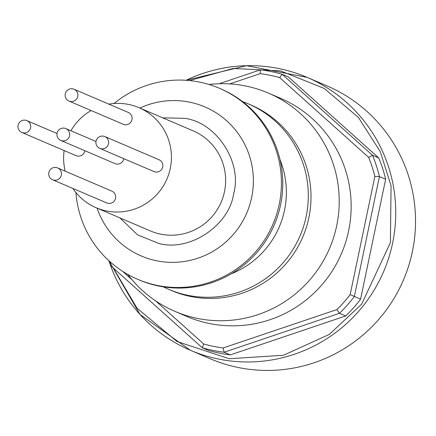<?xml version="1.0" encoding="UTF-8"?>
<svg xmlns="http://www.w3.org/2000/svg" width="436" height="436" viewBox="0 0 436 436"><rect width="100%" height="100%" fill="white"/><g stroke="black" fill="none" stroke-linecap="round" stroke-linejoin="round"><path stroke-width="0.65" d="M119.878 217.886L137.607 234.884L158.677 243.408C189.36 252.161 229.461 225.51 233.674 193.54C242.612 162.541 216.49 122.347 184.799 118.358L162.688 117.818M70.207 101.446A6.431 6.36 -66.8 0 0 74.049 89.238A6.431 6.36 -66.8 0 0 65.449 93.255A6.431 6.36 -66.8 0 0 70.207 101.446M68.992 101.065L123.214 124.26A6.431 6.36 -66.8 0 0 131.814 120.243A6.431 6.36 -66.8 0 0 128.271 112.434L74.049 89.238M23.015 132.827A6.431 6.36 -66.8 0 0 26.858 120.619A6.431 6.36 -66.8 0 0 18.258 124.636A6.431 6.36 -66.8 0 0 23.015 132.827M21.8 132.446L76.017 155.636A6.431 6.36 -66.8 0 0 84.835 150.703M53.77 180.133A6.431 6.36 -66.8 0 0 57.612 167.925A6.431 6.36 -66.8 0 0 49.012 171.942A6.431 6.36 -66.8 0 0 53.77 180.133M52.554 179.752L106.771 202.947A6.431 6.36 -66.8 0 0 115.371 198.93A6.431 6.36 -66.8 0 0 111.834 191.121L57.612 167.925M61.988 140.79A6.431 6.36 -66.8 0 0 65.831 128.582A6.431 6.36 -66.8 0 0 57.23 132.599A6.431 6.36 -66.8 0 0 61.988 140.79M60.773 140.408L114.99 163.604A6.431 6.36 -66.8 0 0 123.808 158.666M100.961 148.752A6.431 6.36 -66.8 0 0 104.804 136.55A6.431 6.36 -66.8 0 0 96.209 140.561A6.431 6.36 -66.8 0 0 100.961 148.752M99.746 148.376L153.968 171.566A6.431 6.36 -66.8 0 0 162.568 167.549A6.431 6.36 -66.8 0 0 159.026 159.74L104.804 136.55M96.122 207.721L150.338 230.917A54.418 53.813 -66.8 0 0 160.617 234.127A54.418 53.813 -66.8 0 0 223.107 196.93A54.418 53.813 -66.8 0 0 193.143 130.849L138.926 107.654A54.418 53.813 113.2 0 1 168.89 173.741A54.418 53.813 113.2 0 1 106.4 210.931A54.418 53.813 113.2 0 1 96.122 207.721A54.418 53.813 113.2 0 1 72.828 188.423M108.88 104.139A54.418 53.813 113.2 0 1 128.647 104.444A54.418 53.813 113.2 0 1 138.926 107.654M75.908 192.559A103.888 102.727 -66.8 0 0 137.656 279.296A103.888 102.727 -66.8 0 0 157.282 285.427A103.888 102.727 -66.8 0 0 276.582 214.425A103.888 102.727 -66.8 0 0 219.373 88.263A103.888 102.727 -66.8 0 0 199.753 82.132A103.888 102.727 -66.8 0 0 114.003 103.512M137.656 279.296L139.013 279.879A103.888 102.727 -66.8 0 0 158.639 286.011A103.888 102.727 -66.8 0 0 277.939 215.003A103.888 102.727 -66.8 0 0 220.73 88.846L219.373 88.263M231.124 273.873A87.069 86.099 -66.8 0 0 280.005 159.603M163.309 286.85A100.923 99.795 -66.8 0 0 168.645 289.324A100.923 99.795 -66.8 0 0 187.709 295.281A100.923 99.795 -66.8 0 0 303.598 226.306A100.923 99.795 -66.8 0 0 248.03 103.746A100.923 99.795 -66.8 0 0 242.552 101.599M168.645 289.324L171.353 290.485A100.923 99.795 -66.8 0 0 190.418 296.442A100.923 99.795 -66.8 0 0 306.312 227.467A100.923 99.795 -66.8 0 0 250.738 104.907L248.03 103.746M127.759 274.413A118.728 117.404 -66.8 0 0 174.918 311.38A118.728 117.404 -66.8 0 0 197.345 318.389A118.728 117.404 -66.8 0 0 333.687 237.239A118.728 117.404 -66.8 0 0 268.309 93.053A118.728 117.404 -66.8 0 0 245.882 86.045A118.728 117.404 -66.8 0 0 209.008 84.48M174.918 311.38L186.853 316.482A118.728 117.404 -66.8 0 0 209.28 323.49A118.728 117.404 -66.8 0 0 345.623 242.34A118.728 117.404 -66.8 0 0 280.244 98.16L268.309 93.053M108.907 260.733A148.414 146.758 -66.8 0 0 190.358 350.266L210.147 358.735A148.414 146.758 -66.8 0 0 412.369 251.676A148.414 146.758 -66.8 0 0 326.891 85.827L307.097 77.363A148.414 146.758 -66.8 0 0 186.096 80.295M65.193 171.168A54.418 53.813 113.2 0 1 64.141 150.556M70.921 130.762A54.418 53.813 113.2 0 1 91.129 110.537M155.505 300.78L203.705 343.988A138.517 136.975 -66.8 0 0 223.178 347.966L336.881 309.598A138.517 136.975 -66.8 0 0 350.173 294.567L374.856 176.417A138.517 136.975 -66.8 0 0 368.676 157.401L279.656 77.613A138.517 136.975 -66.8 0 0 260.183 73.635L229.734 83.908M122.636 271.323L132.032 279.743M336.881 309.598L339.491 313.293L345.726 315.958L230.322 354.893L224.088 352.228L339.491 313.293A142.479 140.888 113.2 0 0 354.364 296.464L350.173 294.567M223.178 347.966L224.088 352.228A142.479 140.888 113.2 0 1 202.293 347.775L208.528 350.44A142.479 140.888 -66.8 0 0 230.322 354.893M203.705 343.988L202.293 347.775L111.943 266.794A142.479 140.888 113.2 0 1 109.927 261.66M260.183 73.635L260.357 69.836L219.145 83.739M279.656 77.613L282.152 74.289L288.387 76.954L378.737 157.936L372.502 155.27L282.152 74.289A142.479 140.888 113.2 0 0 260.357 69.836M368.676 157.401L372.502 155.27A142.479 140.888 113.2 0 1 379.418 176.547L385.653 179.218L360.599 299.134L354.364 296.464L379.418 176.547L374.856 176.417M385.653 179.218A142.479 140.888 -66.8 0 0 378.737 157.936M345.726 315.958A142.479 140.888 -66.8 0 0 360.599 299.134M97.097 208.141A81.041 80.137 -66.8 0 0 156.529 260.755A81.041 80.137 -66.8 0 0 251.643 197.513A81.041 80.137 -66.8 0 0 189.66 102.171A81.041 80.137 -66.8 0 0 139.901 108.074M108.891 260.717L139.978 314.405L190.358 350.266A148.414 146.758 -66.8 0 0 392.58 243.212A148.414 146.758 -66.8 0 0 307.097 77.363L246.373 65.694L186.068 80.289M189.584 80.584L233.151 68.463L280.479 70.866L324.286 88.464L358.403 117.448L380.323 151.712L391.076 185.85L390.389 242.699L361.629 304.208L329.382 334.352L283.574 355.242L229.287 358.752L177.011 341.497L136.997 308.159L113.382 268.086M26.858 120.619L57.012 133.52M65.831 128.582L95.991 141.482"/></g></svg>
